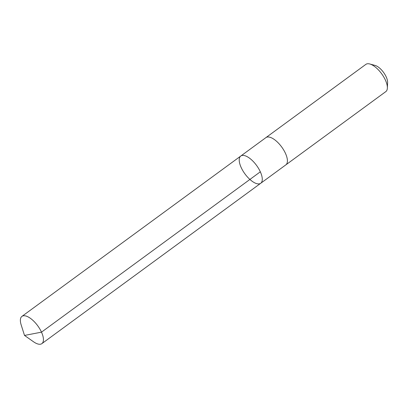 <?xml version="1.0" encoding="UTF-8"?>
<svg xmlns="http://www.w3.org/2000/svg" width="408" height="408" viewBox="0 0 408 408"><rect width="100%" height="100%" fill="white"/><g stroke="black" fill="none" stroke-linecap="round" stroke-linejoin="round"><path stroke-width="0.61" d="M265.781 137.71A16.886 7.191 53.8 0 1 265.909 137.613A16.881 7.186 53.8 0 1 269.622 137.17A16.881 7.186 53.8 0 1 283.851 150.277A16.881 7.186 53.8 0 1 285.865 164.847L260.722 183.269A16.881 7.186 -126.2 0 0 256.545 165.408A16.881 7.186 -126.2 0 0 240.771 156.04A16.881 7.186 -126.2 0 0 242.78 170.61A16.881 7.186 -126.2 0 0 257.009 183.717A16.881 7.186 -126.2 0 0 260.722 183.269A16.881 7.186 -126.2 0 0 256.545 165.408A16.881 7.186 -126.2 0 0 240.771 156.04L21.93 316.384A16.886 7.191 53.8 0 1 25.643 315.94A16.886 7.191 53.8 0 1 39.872 329.047A16.886 7.191 53.8 0 1 41.886 343.623A16.886 7.191 53.8 0 1 38.173 344.072A16.886 7.191 53.8 0 1 33.573 341.802L24.505 335.432L41.494 332.158L260.329 171.804M24.505 335.432L21.16 324.865A16.886 7.191 53.8 0 1 21.93 316.384M240.771 156.04L265.909 137.618A16.886 7.191 53.8 0 1 269.622 137.17A16.886 7.191 53.8 0 1 283.851 150.277A16.886 7.191 53.8 0 1 285.865 164.852A16.886 7.191 53.8 0 1 285.733 164.944M265.909 137.613L365.859 64.377A16.886 7.191 53.8 0 1 369.572 63.928A16.886 7.191 53.8 0 1 369.76 63.98A16.886 7.191 53.8 0 1 381.638 73.746A16.886 7.191 53.8 0 1 387.37 88.011A16.886 7.191 53.8 0 1 385.815 91.616L285.865 164.852M374.937 65.382A12.011 5.115 53.8 0 1 375.074 65.418A12.011 5.115 53.8 0 1 383.52 72.364A12.011 5.115 53.8 0 1 387.6 82.513L387.37 88.011M260.722 183.269L41.886 343.623M375.074 65.418L369.76 63.98"/></g></svg>
